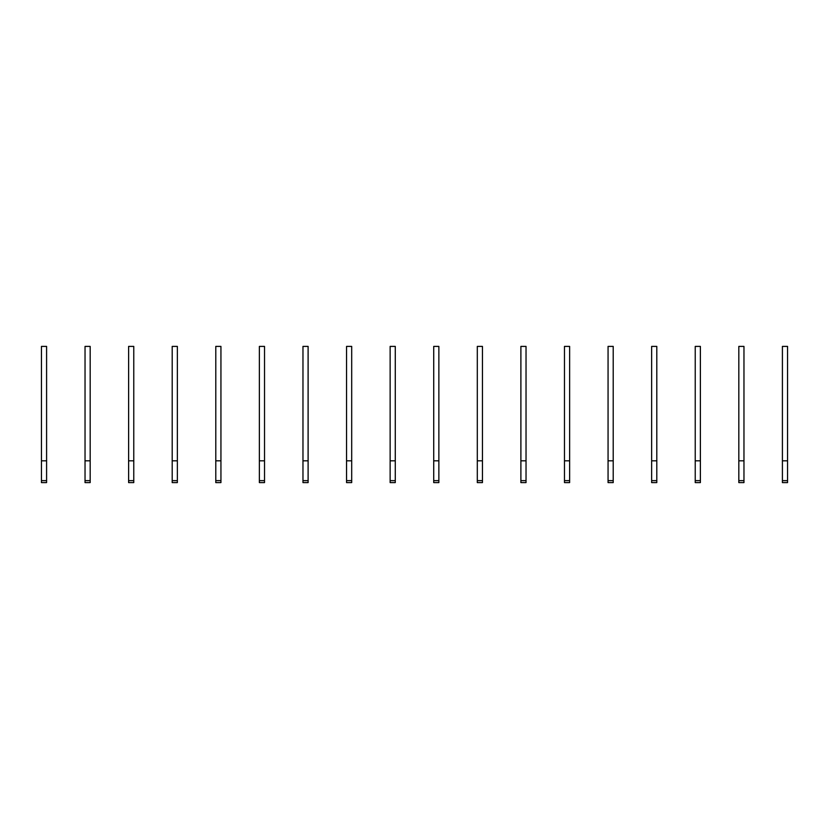<?xml version="1.0" encoding="UTF-8"?>
<svg xmlns="http://www.w3.org/2000/svg" width="829" height="829" viewBox="0 0 829 829"><rect width="100%" height="100%" fill="white"/><g stroke="black" fill="none" stroke-linecap="round" stroke-linejoin="round"><path stroke-width="1.24" d="M46.59 482.602L41.45 482.602L41.45 346.398L46.59 346.398L46.59 482.602M46.59 460.81L41.45 460.81M90.174 482.602L85.035 482.602L85.035 346.398L90.174 346.398L90.174 482.602M90.174 460.81L85.035 460.81M133.77 482.602L128.619 482.602L128.619 346.398L133.77 346.398L133.77 482.602M133.77 460.81L128.619 460.81M177.354 482.602L172.204 482.602L172.204 346.398L177.354 346.398L177.354 482.602M177.354 460.81L172.204 460.81M220.939 482.602L215.789 482.602L215.789 346.398L220.939 346.398L220.939 482.602M220.939 460.81L215.789 460.81M264.524 482.602L259.373 482.602L259.373 346.398L264.524 346.398L264.524 482.602M264.524 460.81L259.373 460.81M308.108 482.602L302.968 482.602L302.968 346.398L308.108 346.398L308.108 482.602M308.108 460.81L302.968 460.81M351.693 482.602L346.553 482.602L346.553 346.398L351.693 346.398L351.693 482.602M351.693 460.81L346.553 460.81M395.278 482.602L390.138 482.602L390.138 346.398L395.278 346.398L395.278 482.602M395.278 460.81L390.138 460.81M438.862 482.602L433.722 482.602L433.722 346.398L438.862 346.398L438.862 482.602M438.862 460.81L433.722 460.81M482.447 482.602L477.307 482.602L477.307 346.398L482.447 346.398L482.447 482.602M482.447 460.81L477.307 460.81M526.032 482.602L520.892 482.602L520.892 346.398L526.032 346.398L526.032 482.602M526.032 460.81L520.892 460.81M569.627 482.602L564.476 482.602L564.476 346.398L569.627 346.398L569.627 482.602M569.627 460.81L564.476 460.81M613.211 482.602L608.061 482.602L608.061 346.398L613.211 346.398L613.211 482.602M613.211 460.81L608.061 460.81M656.796 482.602L651.646 482.602L651.646 346.398L656.796 346.398L656.796 482.602M656.796 460.81L651.646 460.81M700.381 482.602L695.23 482.602L695.23 346.398L700.381 346.398L700.381 482.602M700.381 460.81L695.23 460.81M743.965 482.602L738.826 482.602L738.826 346.398L743.965 346.398L743.965 482.602M743.965 460.81L738.826 460.81M787.55 482.602L782.41 482.602L782.41 346.398L787.55 346.398L787.55 482.602M787.55 460.81L782.41 460.81M46.59 480.654L41.45 480.654M90.174 480.654L85.035 480.654M133.77 480.654L128.619 480.654M177.354 480.654L172.204 480.654M220.939 480.654L215.789 480.654M264.524 480.654L259.373 480.654M308.108 480.654L302.968 480.654M351.693 480.654L346.553 480.654M395.278 480.654L390.138 480.654M438.862 480.654L433.722 480.654M482.447 480.654L477.307 480.654M526.032 480.654L520.892 480.654M569.627 480.654L564.476 480.654M613.211 480.654L608.061 480.654M656.796 480.654L651.646 480.654M700.381 480.654L695.23 480.654M743.965 480.654L738.826 480.654M787.55 480.654L782.41 480.654"/></g></svg>
